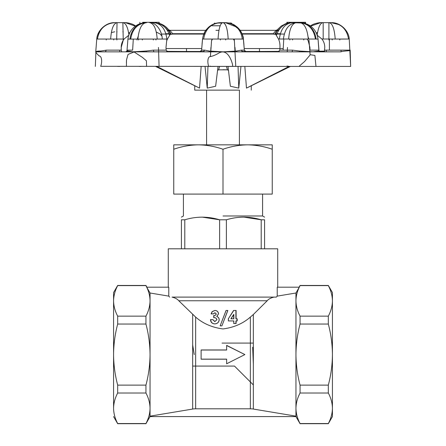 <?xml version="1.0" encoding="UTF-8"?>
<svg xmlns="http://www.w3.org/2000/svg" width="446" height="446" viewBox="0 0 446 446"><rect width="100%" height="100%" fill="white"/><g stroke="black" fill="none" stroke-linecap="round" stroke-linejoin="round"><path stroke-width="0.67" d="M226.646 363.78L226.646 359.197L201.118 359.197L201.118 349.965L226.646 349.965L226.646 345.377L244.882 354.581L226.646 363.78L244.882 354.581L226.646 345.499L226.646 350.026L201.118 350.026L201.118 359.136L226.646 359.136L226.646 363.663M230.911 318.806L233.682 314.458L233.682 318.806L230.911 318.806M233.682 318.806L231.028 318.806L233.843 314.458L233.843 318.806M228.441 320.93L233.843 320.93L233.843 323.551L236.101 323.551L236.101 320.93L237.216 320.93L237.216 318.806L236.101 318.806L236.101 310.461L233.749 310.461L228.441 318.611L228.358 320.93L233.682 320.93L233.843 323.551M233.682 323.551L235.906 323.551L235.906 320.93L237.004 320.93L237.004 318.806L235.906 318.806L235.906 310.461L233.587 310.461L228.441 318.611M228.358 318.611L228.358 320.93M227.861 310.461L226.105 310.461L220.146 325.842L221.907 325.842L227.861 310.461L226.055 310.461L220.146 325.842M220.185 325.842L221.918 325.842L227.789 310.461M216.176 313.951C215.819 315.082 215 315.606 213.718 315.534L213.718 317.658C215.39 317.569 216.427 318.254 216.834 319.721L214.816 321.588L212.742 319.626L210.479 319.626C210.724 322.268 212.123 323.69 214.688 323.88C217.369 323.696 218.858 322.319 219.148 319.749C219.092 318.176 218.295 317.089 216.762 316.482L218.484 313.806C218.178 311.704 216.979 310.589 214.9 310.461L212.09 311.642L211.12 313.895L213.389 313.895L214.883 312.752L216.176 313.951M219.148 319.749L219.203 319.749C219.153 318.176 218.373 317.089 216.856 316.482L218.551 313.806C218.25 311.698 217.068 310.583 215.017 310.461L212.251 311.642L211.298 313.895L213.534 313.895L215 312.752L216.277 313.951C215.925 315.082 215.117 315.606 213.857 315.534L213.857 317.658C215.507 317.569 216.533 318.254 216.929 319.721L214.816 321.588M219.203 319.749C218.919 322.319 217.453 323.696 214.816 323.88L214.688 323.88M214.939 321.588L212.893 319.626L210.663 319.626C210.897 322.28 212.285 323.696 214.816 323.88M253.334 384.915L234.49 366.071L192.666 366.071M253.334 343.091L222.041 343.091M192.666 344.892L194.233 354.581M253.334 314.525L267.215 300.755L178.785 300.755L195.643 317.084C203.025 323.562 212.14 327.515 222.983 328.936C233.832 327.526 242.953 323.573 250.357 317.084L253.334 314.525L253.334 409.054L295.949 416.157L295.949 408.28C296.044 403.106 297.41 398.016 300.058 393.015L328.323 393.015C330.965 398.016 332.337 403.106 332.426 408.28L332.426 416.592L332.426 408.28C332.337 413.459 330.965 418.549 328.323 423.549L300.058 423.549L328.323 423.549M328.323 285.613L300.058 285.613L328.323 285.613C330.965 290.614 332.337 295.704 332.426 300.877L332.426 292.57L332.426 300.877C332.337 306.056 330.965 311.146 328.323 316.147L300.058 316.147C297.41 311.146 296.044 306.056 295.949 300.877L295.949 293.005A13508.359 13508.359 -60.2 0 1 299.283 287.191L277.222 287.191L277.222 296.122L276.325 297.108L172.033 297.108C175.233 297.906 177.486 299.127 178.785 300.755M149.8 416.592L150.051 416.157L149.8 416.592L296.2 416.592L295.949 416.157L296.2 416.592M145.942 393.015L117.677 393.015L117.677 385.115L145.942 385.115L145.942 393.015C148.59 398.016 149.956 403.106 150.051 408.28L150.051 416.157L192.666 409.054A18.08 18.08 0 0 1 195.643 408.804L250.357 408.804A18.08 18.08 0 0 1 253.334 409.054M332.426 300.877L332.426 354.581C332.337 364.928 330.965 375.108 328.323 385.115L300.058 385.115C297.41 375.108 296.044 364.928 295.949 354.581L295.949 300.877C296.01 296.255 297.125 291.69 299.283 287.191L300.047 285.63M300.058 423.549L300.058 423.549C297.41 418.549 296.044 413.459 295.949 408.28L295.949 354.581C296.044 344.228 297.41 334.054 300.058 324.047L328.323 324.047C330.965 334.054 332.337 344.228 332.426 354.581L332.426 408.28M328.323 316.147L328.323 324.047M300.058 324.047L300.058 316.147M328.323 385.115L328.323 393.015M300.058 393.015L300.058 385.115M145.942 285.613L117.677 285.613L145.942 285.613L146.717 287.191L145.942 285.613M117.677 285.613L117.677 285.613C115.035 290.614 113.663 295.704 113.574 300.877L113.574 408.28C113.663 403.106 115.035 398.016 117.677 393.015M145.942 423.549L117.677 423.549L145.942 423.549C148.59 418.549 149.956 413.459 150.051 408.28L150.051 354.581C149.956 364.928 148.59 375.108 145.942 385.115M117.677 423.549L117.677 423.549C115.035 418.549 113.663 413.459 113.574 408.28M145.942 324.047L145.942 316.147L117.677 316.147L117.677 324.047L145.942 324.047C148.59 334.054 149.956 344.228 150.051 354.581L150.051 300.877C149.956 306.056 148.59 311.146 145.942 316.147M113.574 300.877L113.574 292.57L113.574 300.877C113.663 306.056 115.035 311.146 117.677 316.147M113.574 393.428L113.574 315.735M332.426 315.735L332.426 393.428M117.677 385.115C115.035 375.108 113.663 364.928 113.574 354.581C113.663 344.228 115.035 334.054 117.677 324.047M146.717 287.191C148.875 291.69 149.99 296.255 150.051 300.877L150.051 293.005A13508.359 13508.359 60.2 0 0 146.717 287.191L168.778 287.191L168.778 296.122A153997.824 153997.824 0 0 0 150.051 293.005M277.222 287.191L277.222 296.122A153997.818 153997.818 0 0 1 295.949 293.005M168.778 296.122L169.67 297.108L168.778 296.122L168.778 287.191M273.967 297.108C270.755 297.911 268.509 299.127 267.215 300.755M276.325 297.108L277.222 296.122M253.334 364.27L252.681 347.217M261.211 248.801L261.211 219.794L264.584 219.794L264.584 248.801L277.713 248.801L168.287 248.801L181.416 248.801L181.416 219.794L184.789 219.794L184.789 248.801M219.627 248.801L219.627 219.794L226.373 219.794L226.373 248.801M264.584 219.794C264.584 216.288 264.584 216.288 264.584 219.794C264.584 216.288 264.584 216.288 264.584 219.794M226.373 219.794C237.913 216.288 249.526 216.288 261.211 219.794L243.789 217.13M184.789 219.794C196.329 216.288 207.942 216.288 219.627 219.794L202.211 217.13M181.416 219.794C181.416 216.288 181.416 216.288 181.416 219.794C181.416 216.288 181.416 216.288 181.416 219.794M223 215.975L262.577 215.975L223 215.975M264.584 217.13L262.577 215.975L262.577 194.088L183.423 194.088L183.423 215.975L181.416 217.13M173.756 149.243L173.756 144.844L272.244 144.844L272.244 194.088L173.756 194.088L173.756 149.243C181.784 146.439 189.99 144.972 198.381 144.844C206.766 144.972 214.972 146.439 223 149.243C231.028 146.439 239.234 144.972 247.619 144.844C256.01 144.972 264.216 146.439 272.244 149.243M223 149.243L223 194.088M241.832 51.48L245.06 51.48M245.066 51.48L259.477 51.48L259.477 48.564L279.898 48.564L244.235 48.564L283.199 48.564M201.72 48.564L166.057 48.564L186.523 48.564L186.523 51.48L204.106 51.48M228.893 23.03L231.206 23.03L228.893 23.03M222.008 23.03L217.297 23.03M215.914 30.322L218.958 30.322M212.056 25.768L220.235 25.768M308.047 40.212L309.925 47.432L310.031 50.136L318.355 50.142L318.935 51.022L312.975 51.814L299.712 51.05L292.526 50.142L279.809 50.136L279.965 47.432C280.105 44.238 279.614 41.433 278.482 39.008L275.74 34.364L273.008 34.058L276.096 30.322L276.732 31.265M206.727 30.322L169.887 30.322L172.959 34.058L170.227 34.364L167.462 39.031L166.876 39.036L165.99 47.432L166.146 50.136L153.402 50.142L146.288 51.022L133.003 51.814L126.971 50.866L127.935 39.103L166.871 39.036C165.516 28.951 161.157 23.493 153.803 22.662L154.171 22.662M168.672 29.832L169.915 30.322M131.737 34.242L131.13 34.364M275.74 34.364C277.239 29.592 277.791 28.472 277.39 31.003L277.39 29.731L276.102 30.328L240.115 30.322M165.499 27.953L168.599 31.003L168.582 29.726M168.599 31.003C168.192 28.472 168.733 29.592 170.227 34.364M169.268 31.332L169.881 30.322L168.588 29.731C166.074 26.531 162.857 24.385 158.938 23.287M312.975 51.814L340.554 51.847L324.331 51.847L324.766 47.432C324.755 44.238 323.79 41.433 321.884 39.008L317.156 35.184C318.383 26.883 320.39 22.707 323.177 22.662L328.908 22.662C332.309 22.986 334.411 28.444 335.214 39.042L349.218 39.019L339.69 39.092L339.819 39.973M340.599 51.847L340.554 51.847C344.942 50.671 350.746 51.006 350.16 50.136L324.733 50.136M350.166 50.136L350.662 66.437L345.583 66.437L350.662 66.437L350.16 50.164M133.003 51.814L121.669 51.847L121.267 50.136L121.658 51.847L105.34 51.847L106.36 50.142L100.919 51.022C97.73 51.034 96.001 51.307 95.739 51.847L126.809 51.847L127.628 50.142L132.635 50.136L133.298 39.008M126.971 50.861L125.878 51.847L127.305 51.078M133.003 51.847L153.82 51.847L153.402 50.142M198.381 51.48L196.786 51.847L167.757 51.847L166.146 50.136L167.713 51.847L153.719 51.847L242.763 51.847L241.214 50.142L236.592 51.022L222.983 51.847M222.983 51.814L209.391 51.05L204.725 50.142L203.175 51.847L199.791 51.847L201.609 50.136L202.423 40.162M243.365 39.031L244.336 50.136L246.159 51.847L242.763 51.847L312.975 51.847M243.421 39.031L244.341 50.136C244.904 51.413 245.501 51.981 246.131 51.847C245.545 52.015 244.949 51.446 244.336 50.136L241.214 50.142M204.725 50.142L201.614 50.136L202.54 39.008C204.43 28.957 210.479 23.51 220.67 22.662L225.269 22.662C233.537 22.874 241.085 28.678 242.278 39.053L243.405 39.036C241.52 28.951 235.477 23.493 225.269 22.662L222.872 22.668M291.846 22.674L303.648 23.058C311.938 25.283 316.732 30.635 318.048 39.114L318.935 51.022L319.191 51.847L320.128 51.847L318.667 51.056M292.526 50.142L292.108 51.847L249.208 51.847L247.619 51.48M260.854 51.847L278.237 51.847L279.809 50.136M319.024 50.967L318.99 50.671M319.977 51.836L319.007 50.855M100.919 51.022L100.724 51.847L95.929 51.591M121.267 50.136L121.228 47.432L121.256 50.136L106.36 50.142M303.994 23.131L304.769 23.32L304.769 22.3L305.605 22.3L287.692 22.3L287.692 23.136M298.413 22.662L298.413 22.3L298.129 22.662M286.856 23.365L286.856 22.3L287.692 22.3M289.264 22.3L289.264 22.841M295.068 22.3L295.068 22.662M295.464 22.3L295.464 22.662M303.497 22.3L303.497 23.025M304.769 23.32L305.237 23.465M303.369 22.3L303.369 22.986M301.496 22.3L301.496 22.729M302.884 22.913L303.33 22.991M144.978 22.3L144.978 22.696M146.171 22.3L146.171 22.668M152.827 22.3L152.827 22.662M154.076 22.3L154.076 22.657M143.289 23.064L143.289 22.3L142.737 22.3L159.216 22.3L156.317 22.3L156.317 22.791M142.737 22.3L142.737 23.209M155.704 22.3L155.704 22.785M158.887 23.538L160.153 24.045M158.715 23.242L159.105 23.348M140.83 23.744L141.209 23.738M117.727 66.437L118.43 66.437M119.132 66.437L119.829 66.437M139.537 66.437L140.033 66.437M140.523 66.437L141.02 66.437M210.233 66.064L210.233 66.437L214.816 66.437M286.923 66.064C288.986 66.192 288.986 66.315 286.923 66.437M328.267 66.437L327.57 66.437M326.868 66.437L326.171 66.437M305.471 66.437L310.511 66.437M319.749 22.713L320.535 22.668C321.99 22.417 314.023 22.936 310.583 25.929L307.3 24.235L299.79 22.668M220.731 22.662L223 22.662C224.271 22.718 225.392 24.168 226.367 27.016M225.475 22.662L220.597 22.662M226.406 22.701L228.91 23.03L226.445 22.701M232.204 24.028L240.171 30.322L232.204 24.028M128.571 32.58L129.585 33.138M116.869 39.967L116.874 39.031M113.736 39.978L113.791 39.019M106.215 39.973L106.343 39.092M111.344 32.575L114.773 31.783M116.74 31.822L117.03 31.783M135.997 26.437L136.392 26.86L135.997 26.437M125.053 22.662L122.879 22.662C125.839 23.114 127.863 27.267 128.95 35.128L124.083 39.031L123.219 39.036L123.247 40.212L121.217 47.432C121.245 44.238 122.204 41.433 124.111 39.008L128.844 35.184M345.583 66.437L315.985 66.437L314.882 55.432L310.299 54.73L304.624 61.481L299.456 65.952L299.762 66.437L100.657 66.309C102.117 63.042 102.19 56.163 99.151 55.923C96.949 53.871 95.812 52.517 95.739 51.853L96.765 39.019C97.061 31.108 105.473 22.255 114.901 22.662L122.873 22.662L123.219 39.036L116.696 39.036L117.042 22.662C113.451 23.493 111.327 28.957 110.664 39.053L116.696 39.036M135.339 26.169L125.404 22.668L122.823 22.662M135.355 26.158L125.465 22.668C124.01 22.417 131.977 22.936 135.411 25.929L135.545 26.024M117.075 22.662L114.901 22.662C105.061 23.493 99.235 28.951 97.423 39.042L97.49 39.042C98.711 28.672 106.438 22.874 114.901 22.662L117.008 22.662M97.49 39.042L110.664 39.053M119.773 51.847L119.762 50.136M124.083 39.031L123.247 40.212M95.338 66.437L95.89 52.154M155.972 39.967L155.871 39.064M153.329 39.978L153.279 39.092M142.324 39.973L142.386 39.092M138.578 39.973L138.7 39.053M169.569 35.128C166.748 27.267 161.491 23.114 153.803 22.662L160.582 23.833L164.892 26.147L168.354 29.442L171.08 34.058M154.154 22.674L153.719 22.662M162.26 39.036C162.099 30.557 155.542 22.032 149.678 22.662L153.837 22.662M149.678 22.662C153.915 23.493 156.418 28.957 157.198 39.053M130.717 39.042C132.362 28.951 137.641 23.493 146.561 22.662C141.873 23.041 138.99 28.505 137.903 39.042M146.071 22.674L146.466 22.662C138.383 23.03 131.241 28.405 129.959 39.042L130.717 39.025M150.436 22.662L153.898 22.662M159.077 66.437L158.475 47.432M167.462 39.031L166.977 40.212M146.238 66.437L146.572 66.097L146.416 60.773L142.274 57.283L134.079 51.976L128.058 54.406L126.508 59.876L126.408 66.437M315.985 66.437L298.943 66.437M283.126 50.136L283.767 39.008L308.309 39.042C307.183 28.449 304.222 22.991 299.439 22.662L299.528 22.662C307.567 22.874 314.904 28.678 316.063 39.053L315.4 39.031M283.767 39.008L279.363 39.008C280.707 28.957 284.983 23.51 292.191 22.662C284.492 23.12 279.241 27.29 276.436 35.184M288.657 39.042C289.443 28.945 291.974 23.487 296.244 22.662C289.036 23.51 284.76 28.957 283.416 39.008M308.309 39.042L315.4 39.042C313.744 28.951 308.426 23.493 299.439 22.662M315.4 39.042L318.048 39.114L319.029 50.861L320.122 51.847L324.342 51.847M280.556 27.908L277.39 31.003M313.421 39.019L309.117 39.031M287.48 47.432L287.246 51.847M292.615 39.081L292.559 39.973M289.933 39.053L289.828 39.956M303.715 39.086L303.782 39.973M307.355 39.053L307.478 39.973M232.606 66.437L232.595 64.809C231.184 58.465 226.49 48.419 218.696 53.158C215.44 55.098 212.396 56.285 209.548 56.72C207.273 58.186 207.652 63.717 208.689 66.292L208.979 66.437M226.986 66.437L231.179 66.437M235.304 51.847L235.009 47.432M210.936 47.432L210.417 56.659L211.605 39.95M202.579 39.008L203.638 39.042C205.405 28.945 211.086 23.487 220.67 22.662C210.479 23.51 204.43 28.957 202.534 39.008L202.049 44.104M203.638 39.042L218.066 39.042C218.696 28.449 220.341 22.991 223 22.662L222.994 22.662C225.905 23.493 227.627 28.951 228.162 39.042L242.278 39.053M218.066 39.042L228.162 39.042M244.336 50.136L243.416 39.031C242.925 33.428 239.089 28.873 239.775 29.849L240.355 30.651C242.239 33.667 243.26 36.461 243.416 39.031C242.702 33.288 239.937 28.8 235.131 25.556C231.786 22.735 223.535 22.467 225.319 22.662L229.3 23.114L235.036 25.5C239.898 28.739 242.691 33.249 243.416 39.031L243.405 39.036C242.691 33.249 239.903 28.739 235.042 25.506C231.73 22.729 223.507 22.473 225.319 22.662L225.269 22.662M237.489 27.368L225.408 22.662L226.535 22.713M212.313 39.092L212.19 39.973M220.469 39.025L220.424 39.973M225.648 39.025L225.693 39.973M233.615 39.097L233.737 39.978M234.284 39.471L234.367 40.201M308.309 66.437L307.227 66.437M185.14 51.847L167.791 51.847M239.413 144.844L239.413 90.142L194.729 90.142L206.587 90.142L206.587 144.844M227.343 69.827L228.475 70.317M226.484 66.437L227.388 69.827L218.774 69.821M223.033 69.715L227.226 69.821M230.37 86.251L228.006 66.437M290.379 66.437L250.29 86.251L290.257 66.493M250.278 86.251L246.465 88.124L250.278 86.256L246.465 88.124L244.837 66.437L246.465 88.124L289.153 66.437L252.821 85.002M195.71 86.251L155.743 66.493L194.729 85.766L194.729 90.142M199.535 88.124L201.163 66.437L199.535 88.124L156.847 66.437L193.179 85.002M201.709 48.564L166.057 48.564M218.423 69.855L217.576 70.262L218.663 69.827L219.56 66.437M218.044 66.437L215.63 86.251L207.234 88.124L205.049 66.437M227.577 69.849L228.469 70.267L227.388 69.827M207.234 88.124L207.959 66.437M240.951 66.437L238.766 88.124L230.42 86.256M238.766 88.124L238.041 66.437M317.546 32.519L316.398 33.138M329.416 50.136L329.399 39.008L328.908 39.008L328.908 39.956L329.399 39.956M332.186 39.973L332.131 39.014M326.232 50.136L326.216 51.847M310.633 26.163L320.585 22.668L323.177 22.662L323.177 39.008L328.908 39.008L328.908 22.662L331.133 22.662L338.804 24.524M328.958 22.662L323.094 22.662M350.662 66.437L349.24 39.014C348.939 31.108 340.527 22.255 331.099 22.662C340.939 23.493 346.765 28.951 348.577 39.042M329.399 39.008L335.214 39.042M284.297 34.058L242.161 34.058M204.446 34.058L161.402 34.058M250.357 408.804L250.357 317.084M195.643 408.804L195.643 317.084M192.666 409.054L192.666 314.525M146.271 51.847L146.288 51.022M236.765 51.847L236.592 51.022M209.391 51.05L209.235 51.847M299.712 51.05L299.729 51.847M168.822 33.712L165.873 33.712M278.482 39.008L279.363 39.008M280.35 33.712L277.167 33.712M204.943 33.712L172.797 33.712M273.175 33.712L242.033 33.712M321.884 39.008L323.177 39.008M299.06 287.191L300.058 285.462L328.323 285.462L332.426 292.57M295.949 416.592L300.058 423.7L328.323 423.7L332.426 416.592M113.574 292.57L117.677 285.462L145.942 285.462L146.94 287.191M113.574 416.592L117.677 423.7L145.942 423.7L150.051 416.592M168.287 248.801L168.287 287.191M277.713 248.801L277.713 287.191M214.794 23.03L213.796 24.028M231.206 23.03L232.221 24.045M199.791 51.847C200.187 52.126 200.795 51.558 201.614 50.136C201.04 51.418 200.444 51.987 199.819 51.847L203.443 51.814M241.972 51.585L279.268 51.379M319.074 51.162L324.649 51.134M324.616 51.29L318.979 51.318M279.146 51.491L245.328 51.641M220.67 22.662C215.825 22.768 211.711 24.374 208.327 27.479C206.024 30.044 203.984 31.231 202.534 39.008L201.609 50.136C201.007 51.429 200.41 52.004 199.814 51.847M197.678 51.546L166.687 51.379M128.08 51.167L127.01 51.318M166.81 51.491L197.349 51.63M295.603 22.662L295.603 22.3M293.931 22.3L293.931 22.774M305.605 23.605L305.605 22.3M297.878 22.662L297.878 22.3M299.606 22.3L299.606 22.802M143.517 22.3L143.517 22.852M155.559 22.3L155.559 22.724M159.216 22.3L159.216 23.432M139.86 22.3L139.86 23.772M299.929 22.662L299.595 22.662M285.022 23.984L287.018 23.303M240.182 30.322L237.473 27.301L232.176 24M228.954 23.03L225.336 22.662M122.89 31.783L123.174 31.783M129.63 33.049L128.559 32.508M125.164 22.662L122.851 22.662M161.954 36.154L160.114 33.991L156.278 32.034M137.006 40.001L138.115 36.488M146.5 22.662L144.521 22.729C140.473 23.12 136.928 24.664 133.878 27.357C130.438 30.534 128.459 34.453 127.935 39.103M146.405 22.662L146.082 22.662M126.508 59.876L126.413 62.501M299.483 22.662L296.2 22.662M292.163 22.662L286.003 23.621L281.253 26.03L277.646 29.43L274.898 34.058M295.43 22.662L292.258 22.662M310.121 55.003L308.972 40.006M308.833 39.031L308.153 37.046M235.767 66.437L234.345 39.945M222.978 22.662L220.525 22.662M223.006 22.662L225.275 22.662M243.416 39.031C243.739 36.02 239.697 29.313 239.87 29.971C239.987 29.72 243.7 36.126 243.416 39.031L243.94 44.684M234.345 39.973L234.217 39.103M250.646 86.072L249.699 86.541M252.815 85.008L253.445 84.695M192.722 84.779L193.185 85.008M195.354 86.072L196.296 86.541M316.359 33.054L317.558 32.458M341.023 50.142L341.129 51.814M323.116 22.662L320.942 22.662M323.149 22.662L320.836 22.662M331.133 22.662L328.97 22.662M331.172 22.662L328.925 22.662M139.882 23.75L137.853 24.636M251.271 85.766L251.271 90.142M201.609 50.136L202.534 39.008"/></g></svg>
